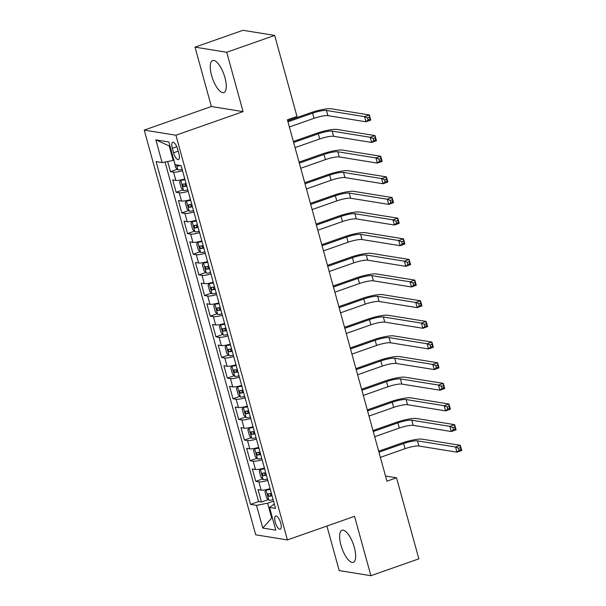 <?xml version="1.0" encoding="UTF-8"?>
<svg xmlns="http://www.w3.org/2000/svg" width="606" height="606" viewBox="0 0 606 606"><rect width="100%" height="100%" fill="white"/><g stroke="black" fill="none" stroke-linecap="round" stroke-linejoin="round"><path stroke-width="0.91" d="M354.336 547.377A16.976 6.06 -109.4 0 0 342.026 530.28A16.976 6.06 -109.4 0 0 340.966 545.218A16.976 6.06 -109.4 0 0 353.275 562.315A16.976 6.06 -109.4 0 0 354.336 547.377M224.947 77.629A16.976 6.06 -109.4 0 0 212.63 60.539A16.976 6.06 -109.4 0 0 211.577 75.47A16.976 6.06 -109.4 0 0 223.887 92.566A16.976 6.06 -109.4 0 0 224.947 77.629M280.714 523.061A6.961 2.485 -109.4 0 0 275.662 516.047A6.961 2.485 -109.4 0 0 275.23 522.175A6.961 2.485 -109.4 0 0 280.283 529.189A6.961 2.485 -109.4 0 0 280.714 523.061M326.922 526.038L339.193 570.579L370.895 575.7L418.852 558.853L396.529 477.808L385.514 476.028M144.236 130.101L255.709 534.81L287.403 539.923L175.929 135.221L144.236 130.101L211.365 106.512L243.067 111.633L226.72 52.267L195.018 47.147L211.365 106.512M195.018 47.147L242.968 30.3L274.67 35.421L226.72 52.267M167.657 161.514L170.445 171.634L177.263 169.241M184.785 178.952A8.704 1.545 164.6 0 1 175.846 180.399L172.718 179.899L176.134 192.284L182.951 189.89M190.473 199.601A8.704 1.545 -15.4 0 1 181.535 201.048L178.406 200.548L181.815 212.933L188.64 210.54M196.162 220.251A8.704 1.545 -15.4 0 1 187.224 221.698L184.095 221.19L187.504 233.583L194.329 231.189M201.851 240.9A8.704 1.545 -15.4 0 1 192.905 242.347L189.784 241.839L193.193 254.232L200.018 251.831M207.532 261.55A8.704 1.545 -15.4 0 1 198.594 262.996L195.465 262.489L198.882 274.882L205.699 272.48M213.221 282.199A8.704 1.545 -15.4 0 1 204.283 283.646L201.154 283.138L204.57 295.523L211.388 293.13M218.91 302.841A8.704 1.545 -15.4 0 1 209.971 304.288L206.843 303.788L210.259 316.173L217.077 313.779M224.599 323.49A8.704 1.545 -15.4 0 1 215.66 324.937L212.532 324.437L215.941 336.822L222.766 334.429M230.288 344.14A8.704 1.545 -15.4 0 1 221.349 345.587L218.221 345.079L221.629 357.472L228.454 355.078M235.976 364.789A8.704 1.545 -15.4 0 1 227.03 366.236L223.909 365.729L227.318 378.121L234.143 375.72M241.658 385.439A8.704 1.545 -15.4 0 1 232.719 386.886L229.591 386.378L233.007 398.771L239.825 396.369M247.346 406.088A8.704 1.545 -15.4 0 1 238.408 407.535L235.28 407.027L238.696 419.413L245.513 417.019M253.035 426.73A8.704 1.545 -15.4 0 1 244.097 428.177L240.968 427.677L244.385 440.062L251.202 437.668M258.724 447.38A8.704 1.545 -15.4 0 1 249.786 448.826L246.657 448.326L250.066 460.712L256.891 458.318M264.413 468.029A8.704 1.545 -15.4 0 1 255.467 469.476L252.346 468.968L255.755 481.361L262.58 478.967M274.67 35.421L296.993 116.466L287.403 119.829L386.931 481.179L396.529 477.808M172.316 148.25L173.566 152.795A6.749 2.409 -109.4 0 0 178.459 159.59A6.749 2.409 -109.4 0 0 178.884 153.651L177.626 149.106A6.749 2.409 -109.4 0 0 172.74 142.319A6.749 2.409 -109.4 0 0 172.316 148.25L176.778 146.682M274.321 504.01L269.534 507.449L275.533 508.411L181.126 165.658L175.126 164.688L168.869 141.971L155.848 139.872L162.105 162.582L156.106 161.613L250.52 504.374L256.512 505.343L267.617 503.2L271.594 517.653L272.382 517.782M269.534 507.449L275.791 530.159L262.769 528.061L256.512 505.343M182.512 170.695A8.704 1.545 164.6 0 1 173.574 172.142L170.445 171.634M165.052 162.014L258.573 501.548L261.444 502.01L268.261 499.609M270.094 488.678A8.704 1.545 -15.4 0 1 261.156 490.125L258.027 489.618L261.444 502.01M267.822 480.422A8.704 1.545 164.6 0 1 258.883 481.868L255.755 481.361M262.133 459.772A8.704 1.545 164.6 0 1 253.194 461.219L250.066 460.712M256.444 439.123A8.704 1.545 164.6 0 1 247.506 440.57L244.385 440.062M250.763 418.473A8.704 1.545 164.6 0 1 241.824 419.92L238.696 419.413M245.074 397.824A8.704 1.545 164.6 0 1 236.135 399.271L233.007 398.771M239.385 377.174A8.704 1.545 164.6 0 1 230.447 378.621L227.318 378.121M233.696 356.533A8.704 1.545 164.6 0 1 224.758 357.979L221.629 357.472M228.007 335.883A8.704 1.545 164.6 0 1 219.069 337.33L215.941 336.822M222.326 315.234A8.704 1.545 164.6 0 1 213.38 316.68L210.259 316.173M216.637 294.584A8.704 1.545 164.6 0 1 207.699 296.031L204.57 295.523M210.949 273.935A8.704 1.545 164.6 0 1 202.01 275.382L198.882 274.882M205.26 253.285A8.704 1.545 164.6 0 1 196.321 254.732L193.193 254.232M199.571 232.643A8.704 1.545 164.6 0 1 190.632 234.09L187.504 233.583M193.882 211.994A8.704 1.545 164.6 0 1 184.944 213.441L181.815 212.933M188.201 191.344A8.704 1.545 164.6 0 1 179.262 192.791L176.134 192.284M170.013 146.114L169.218 145.985L173.202 160.439L162.105 162.582M173.892 160.204L173.202 160.439M370.895 575.7L354.54 516.335L287.403 539.923M243.067 111.633L175.929 135.221M272.283 517.41L262.769 528.061M273.526 501.124L267.617 503.2M258.573 501.548L250.52 504.374M169.218 145.985L155.848 139.872M174.119 161.022L175.611 167.544L177.899 169.885A5.765 1.023 -15.4 0 0 182.141 169.354M289.373 126.98L314.014 118.321A10.885 1.939 164.6 0 1 327.891 115.648L365.971 121.791L364.554 116.632L369.349 114.951L331.262 108.8A16.324 2.901 -15.4 0 0 310.454 112.814L287.676 120.821M176.679 164.938L177.694 165.983A5.765 1.023 -15.4 0 0 180.52 165.559M287.948 121.821L312.59 113.163A10.885 1.939 164.6 0 1 326.467 110.481L364.554 116.632L367.531 117.852L368.1 119.92L370.016 119.246L369.448 117.178L367.531 117.852M369.448 117.178L369.349 114.951L370.766 120.109L365.971 121.791L368.1 119.92M370.766 120.109L370.016 119.246M182.709 179.52L180.739 180.209L179.596 181.997L181.3 188.193L183.58 190.534A5.765 1.023 -15.4 0 0 187.83 190.004M183.391 179.346A2.939 0.523 -15.4 0 0 184.845 179.179M180.739 180.209A5.765 1.023 -15.4 0 0 184.989 179.679M295.061 147.629L319.703 138.971A10.885 1.939 164.6 0 1 333.58 136.297L371.66 142.44L370.236 137.282L375.031 135.593L336.951 129.449A16.324 2.901 -15.4 0 0 316.135 133.464L293.365 141.471M186.065 183.603A5.765 1.023 164.6 0 1 182.701 184.156L183.383 186.633A5.765 1.023 -15.4 0 0 186.746 186.08M186.61 185.58A2.939 0.523 164.6 0 1 186.14 185.663L184.785 184.421M293.637 142.471L318.279 133.812A10.885 1.939 164.6 0 1 332.156 131.131L370.236 137.282L373.22 138.501L373.788 140.569L375.705 139.895L375.137 137.827L373.22 138.501M375.137 137.827L375.031 135.593L376.455 140.759L371.66 142.44L373.788 140.569M376.455 140.759L375.705 139.895M188.39 200.169L186.428 200.859L185.277 202.646L186.989 208.843L189.269 211.183A5.765 1.023 -15.4 0 0 193.519 210.653M189.072 199.995A2.939 0.523 -15.4 0 0 190.534 199.828M186.428 200.859A5.765 1.023 -15.4 0 0 190.67 200.328M300.75 168.279L325.392 159.62A10.885 1.939 164.6 0 1 339.262 156.939L377.349 163.09L375.925 157.931L380.719 156.242L342.64 150.099A16.324 2.901 -15.4 0 0 321.824 154.113L299.053 162.113M191.754 204.252A5.765 1.023 164.6 0 1 188.383 204.805L189.072 207.282A5.765 1.023 -15.4 0 0 192.435 206.729M192.299 206.229A2.939 0.523 164.6 0 1 191.829 206.313L190.473 205.063M299.326 163.12L323.968 154.462A10.885 1.939 164.6 0 1 337.845 151.78L375.925 157.931L378.901 159.151L379.477 161.219L381.394 160.545L380.826 158.477L378.901 159.151M380.826 158.477L380.719 156.242L382.144 161.408L377.349 163.09L379.477 161.219M382.144 161.408L381.394 160.545M194.079 220.819L192.117 221.508L190.966 223.296L192.678 229.492L194.958 231.833A5.765 1.023 -15.4 0 0 199.207 231.303M194.761 220.645A2.939 0.523 -15.4 0 0 196.223 220.47M192.117 221.508A5.765 1.023 -15.4 0 0 196.359 220.978M306.439 188.928L331.081 180.27A10.885 1.939 164.6 0 1 344.95 177.588L383.037 183.739L381.613 178.581L386.408 176.891L348.329 170.74A16.324 2.901 -15.4 0 0 327.513 174.763L304.735 182.762M197.442 224.902A5.765 1.023 164.6 0 1 194.071 225.447L194.753 227.932A5.765 1.023 -15.4 0 0 198.124 227.379M197.988 226.871A2.939 0.523 164.6 0 1 197.518 226.955L196.162 225.712M305.015 183.762L329.656 175.104A10.885 1.939 164.6 0 1 343.534 172.43L381.613 178.581L384.59 179.8L385.158 181.868L387.082 181.194L386.507 179.126L384.59 179.8M386.507 179.126L386.408 176.891L387.832 182.058L383.037 183.739L385.158 181.868M387.832 182.058L387.082 181.194M199.768 241.461L197.798 242.158L196.655 243.945L198.359 250.134L200.647 252.482A5.765 1.023 -15.4 0 0 204.889 251.952M200.45 241.286A2.939 0.523 -15.4 0 0 201.912 241.12M197.798 242.158A5.765 1.023 -15.4 0 0 202.048 241.627M312.12 209.578L336.762 200.919A10.885 1.939 164.6 0 1 350.639 198.238L388.726 204.389L387.302 199.222L392.097 197.541L354.01 191.39A16.324 2.901 -15.4 0 0 333.202 195.412L310.423 203.411M203.131 245.551A5.765 1.023 164.6 0 1 199.76 246.097L200.442 248.574A5.765 1.023 -15.4 0 0 203.813 248.028M203.669 247.521A2.939 0.523 164.6 0 1 203.207 247.604L201.851 246.362M310.704 204.411L335.345 195.753A10.885 1.939 164.6 0 1 349.215 193.079L387.302 199.222L390.279 200.45L390.847 202.51L392.764 201.836L392.196 199.775L390.279 200.45M392.196 199.775L392.097 197.541L393.521 202.699L388.726 204.389L390.847 202.51M393.521 202.699L392.764 201.836M205.457 262.11L203.487 262.799L202.343 264.595L204.048 270.784L206.335 273.124A5.765 1.023 -15.4 0 0 210.577 272.594M206.138 261.936A2.939 0.523 -15.4 0 0 207.6 261.769M203.487 262.799A5.765 1.023 -15.4 0 0 207.737 262.277M317.809 230.227L342.451 221.569A10.885 1.939 164.6 0 1 356.328 218.887L394.408 225.038L392.991 219.872L397.786 218.19L359.699 212.039A16.324 2.901 -15.4 0 0 338.89 216.054L316.112 224.061M208.812 266.193A5.765 1.023 164.6 0 1 205.449 266.746L206.131 269.223A5.765 1.023 -15.4 0 0 209.502 268.678M209.358 268.17A2.939 0.523 164.6 0 1 208.888 268.253L207.54 267.011M316.393 225.061L341.034 216.403A10.885 1.939 164.6 0 1 354.904 213.729L392.991 219.872L395.968 221.099L396.536 223.16L398.453 222.485L397.884 220.425L395.968 221.099M397.884 220.425L397.786 218.19L399.202 223.349L394.408 225.038L396.536 223.16M399.202 223.349L398.453 222.485M211.146 282.76L209.176 283.449L208.032 285.237L209.737 291.433L212.017 293.774A5.765 1.023 -15.4 0 0 216.266 293.243M211.827 282.585A2.939 0.523 -15.4 0 0 213.282 282.419M209.176 283.449A5.765 1.023 -15.4 0 0 213.426 282.919M323.498 250.869L348.139 242.211A10.885 1.939 164.6 0 1 362.017 239.537L400.096 245.688L398.672 240.521L403.475 238.84L365.388 232.689A16.324 2.901 -15.4 0 0 344.579 236.704L321.801 244.71M214.501 286.843A5.765 1.023 164.6 0 1 211.138 287.395L211.82 289.873A5.765 1.023 -15.4 0 0 215.183 289.32M215.047 288.82A2.939 0.523 164.6 0 1 214.577 288.903L213.229 287.661M322.074 245.71L346.715 237.052A10.885 1.939 164.6 0 1 360.593 234.37L398.672 240.521L401.657 241.741L402.225 243.809L404.141 243.135L403.573 241.074L401.657 241.741M403.573 241.074L403.475 238.84L404.891 243.998L400.096 245.688L402.225 243.809M404.891 243.998L404.141 243.135M216.827 303.409L214.865 304.098L213.721 305.886L215.425 312.082L217.705 314.423A5.765 1.023 -15.4 0 0 221.955 313.893M217.516 303.235A2.939 0.523 -15.4 0 0 218.971 303.068M214.865 304.098A5.765 1.023 -15.4 0 0 219.107 303.568M329.187 271.518L353.828 262.86A10.885 1.939 164.6 0 1 367.706 260.186L405.785 266.329L404.361 261.171L409.156 259.482L371.077 253.338A16.324 2.901 -15.4 0 0 350.26 257.353L327.49 265.36M220.19 307.492A5.765 1.023 164.6 0 1 216.827 308.045L217.509 310.522A5.765 1.023 -15.4 0 0 220.872 309.969M220.735 309.469A2.939 0.523 164.6 0 1 220.266 309.552L218.91 308.31M327.763 266.36L352.404 257.701A10.885 1.939 164.6 0 1 366.282 255.02L404.361 261.171L407.346 262.39L407.914 264.458L409.83 263.784L409.262 261.716L407.346 262.39M409.262 261.716L409.156 259.482L410.58 264.648L405.785 266.329L407.914 264.458M410.58 264.648L409.83 263.784M222.516 324.058L220.554 324.748L219.402 326.536L221.114 332.732L223.394 335.073A5.765 1.023 -15.4 0 0 227.644 334.542M223.197 323.884A2.939 0.523 -15.4 0 0 224.659 323.718M220.554 324.748A5.765 1.023 -15.4 0 0 224.796 324.218M334.876 292.168L359.517 283.51A10.885 1.939 164.6 0 1 373.387 280.828L411.474 286.979L410.05 281.82L414.845 280.131L376.765 273.988A16.324 2.901 -15.4 0 0 355.949 278.002L333.179 286.002M225.879 328.141A5.765 1.023 164.6 0 1 222.508 328.694L223.19 331.171A5.765 1.023 -15.4 0 0 226.561 330.618M226.424 330.118A2.939 0.523 164.6 0 1 225.955 330.202L224.599 328.952M333.451 287.009L358.093 278.351A10.885 1.939 164.6 0 1 371.97 275.669L410.05 281.82L413.027 283.04L413.595 285.108L415.519 284.434L414.951 282.366L413.027 283.04M414.951 282.366L414.845 280.131L416.269 285.297L411.474 286.979L413.595 285.108M416.269 285.297L415.519 284.434M228.204 344.708L226.235 345.397L225.091 347.185L226.795 353.381L229.083 355.722A5.765 1.023 -15.4 0 0 233.333 355.192M228.886 344.534A2.939 0.523 -15.4 0 0 230.348 344.359M226.235 345.397A5.765 1.023 -15.4 0 0 230.485 344.867M340.564 312.817L365.206 304.159A10.885 1.939 164.6 0 1 379.076 301.477L417.163 307.628L415.739 302.47L420.534 300.781L382.454 294.63A16.324 2.901 -15.4 0 0 361.638 298.652L338.86 306.651M231.568 348.791A5.765 1.023 164.6 0 1 228.197 349.336L228.879 351.821A5.765 1.023 -15.4 0 0 232.25 351.268M232.113 350.76A2.939 0.523 164.6 0 1 231.643 350.844L230.288 349.601M339.14 307.651L363.782 298.993A10.885 1.939 164.6 0 1 377.652 296.319L415.739 302.47L418.716 303.689L419.284 305.757L421.2 305.083L420.632 303.015L418.716 303.689M420.632 303.015L420.534 300.781L421.958 305.947L417.163 307.628L419.284 305.757M421.958 305.947L421.2 305.083M233.893 365.35L231.924 366.047L230.78 367.834L232.484 374.023L234.772 376.371A5.765 1.023 -15.4 0 0 239.014 375.841M234.575 365.176A2.939 0.523 -15.4 0 0 236.037 365.009M231.924 366.047A5.765 1.023 -15.4 0 0 236.173 365.516M346.246 333.467L370.887 324.808A10.885 1.939 164.6 0 1 384.765 322.127L422.844 328.278L421.428 323.112L426.223 321.43L388.135 315.279A16.324 2.901 -15.4 0 0 367.327 319.301L344.549 327.301M237.257 369.44A5.765 1.023 164.6 0 1 233.886 369.986L234.567 372.463A5.765 1.023 -15.4 0 0 237.938 371.917M237.794 371.41A2.939 0.523 164.6 0 1 237.325 371.493L235.976 370.251M344.829 328.3L369.471 319.642A10.885 1.939 164.6 0 1 383.34 316.968L421.428 323.112L424.405 324.339L424.973 326.399L426.889 325.725L426.321 323.665L424.405 324.339M426.321 323.665L426.223 321.43L427.639 326.589L422.844 328.278L424.973 326.399M427.639 326.589L426.889 325.725M239.582 385.999L237.613 386.689L236.469 388.484L238.173 394.673L240.461 397.013A5.765 1.023 -15.4 0 0 244.703 396.483M240.264 385.825A2.939 0.523 -15.4 0 0 241.718 385.658M237.613 386.689A5.765 1.023 -15.4 0 0 241.862 386.166M351.935 354.116L376.576 345.458A10.885 1.939 164.6 0 1 390.453 342.776L428.533 348.927L427.116 343.761L431.911 342.079L393.824 335.929A16.324 2.901 -15.4 0 0 373.016 339.943L350.238 347.95M242.938 390.082A5.765 1.023 164.6 0 1 239.575 390.635L240.256 393.112A5.765 1.023 -15.4 0 0 243.627 392.567M243.483 392.059A2.939 0.523 164.6 0 1 243.014 392.143L241.665 390.9M350.51 348.95L375.152 340.292A10.885 1.939 164.6 0 1 389.029 337.618L427.116 343.761L430.093 344.988L430.661 347.049L432.578 346.374L432.01 344.314L430.093 344.988M432.01 344.314L431.911 342.079L433.328 347.238L428.533 348.927L430.661 347.049M433.328 347.238L432.578 346.374M245.271 406.649L243.301 407.338L242.158 409.126L243.862 415.322L246.142 417.663A5.765 1.023 -15.4 0 0 250.392 417.133M245.953 406.474A2.939 0.523 -15.4 0 0 247.407 406.308M243.301 407.338A5.765 1.023 -15.4 0 0 247.551 406.808M357.623 374.758L382.265 366.1A10.885 1.939 164.6 0 1 396.142 363.426L434.222 369.577L432.798 364.411L437.593 362.729L399.513 356.578A16.324 2.901 -15.4 0 0 378.705 360.593L355.927 368.599M248.627 410.732A5.765 1.023 164.6 0 1 245.263 411.285L245.945 413.762A5.765 1.023 -15.4 0 0 249.308 413.209M249.172 412.709A2.939 0.523 164.6 0 1 248.702 412.792L247.346 411.55M356.199 369.599L380.841 360.941A10.885 1.939 164.6 0 1 394.718 358.26L432.798 364.411L435.782 365.63L436.35 367.698L438.267 367.024L437.699 364.964L435.782 365.63M437.699 364.964L437.593 362.729L439.017 367.887L434.222 369.577L436.35 367.698M439.017 367.887L438.267 367.024M250.952 427.298L248.99 427.987L247.846 429.775L249.551 435.972L251.831 438.312A5.765 1.023 -15.4 0 0 256.08 437.782M251.634 427.124A2.939 0.523 -15.4 0 0 253.096 426.957M248.99 427.987A5.765 1.023 -15.4 0 0 253.232 427.457M363.312 395.407L387.954 386.749A10.885 1.939 164.6 0 1 401.823 384.075L439.911 390.219L438.486 385.06L443.281 383.371L405.202 377.227A16.324 2.901 -15.4 0 0 384.386 381.242L361.615 389.249M254.315 431.381A5.765 1.023 164.6 0 1 250.945 431.934L251.634 434.411A5.765 1.023 -15.4 0 0 254.997 433.858M254.861 433.358A2.939 0.523 164.6 0 1 254.391 433.442L253.035 432.199M361.888 390.249L386.53 381.591A10.885 1.939 164.6 0 1 400.407 378.909L438.486 385.06L441.463 386.28L442.039 388.348L443.956 387.673L443.387 385.605L441.463 386.28M443.387 385.605L443.281 383.371L444.706 388.537L439.911 390.219L442.039 388.348M444.706 388.537L443.956 387.673M256.641 447.948L254.679 448.637L253.528 450.425L255.24 456.621L257.52 458.962A5.765 1.023 -15.4 0 0 261.769 458.431M257.323 447.773A2.939 0.523 -15.4 0 0 258.785 447.607M254.679 448.637A5.765 1.023 -15.4 0 0 258.921 448.107M369.001 416.057L393.642 407.399A10.885 1.939 164.6 0 1 407.512 404.717L445.599 410.868L444.175 405.709L448.97 404.02L410.891 397.877A16.324 2.901 -15.4 0 0 390.075 401.892L367.304 409.891M260.004 452.031A5.765 1.023 164.6 0 1 256.633 452.584L257.315 455.061A5.765 1.023 -15.4 0 0 260.686 454.508M260.55 454.008A2.939 0.523 164.6 0 1 260.08 454.091L258.724 452.841M367.577 410.898L392.218 402.24A10.885 1.939 164.6 0 1 406.096 399.559L444.175 405.709L447.152 406.929L447.72 408.997L449.644 408.323L449.069 406.255L447.152 406.929M449.069 406.255L448.97 404.02L450.394 409.186L445.599 410.868L447.72 408.997M450.394 409.186L449.644 408.323M262.33 468.597L260.36 469.286L259.216 471.074L260.921 477.27L263.209 479.611A5.765 1.023 -15.4 0 0 267.451 479.081M263.012 468.423A2.939 0.523 -15.4 0 0 264.474 468.249M260.36 469.286A5.765 1.023 -15.4 0 0 264.61 468.756M374.682 436.706L399.324 428.048A10.885 1.939 164.6 0 1 413.201 425.367L451.288 431.517L449.864 426.359L454.659 424.67L416.572 418.519A16.324 2.901 -15.4 0 0 395.763 422.541L372.985 430.54M265.693 472.68A5.765 1.023 164.6 0 1 262.322 473.225L263.004 475.71A5.765 1.023 -15.4 0 0 266.375 475.157M266.231 474.649A2.939 0.523 164.6 0 1 265.769 474.74L264.413 473.491M373.266 431.54L397.907 422.882A10.885 1.939 164.6 0 1 411.777 420.208L449.864 426.359L452.841 427.578L453.409 429.646L455.326 428.972L454.758 426.904L452.841 427.578M454.758 426.904L454.659 424.67L456.083 429.836L451.288 431.517L453.409 429.646M456.083 429.836L455.326 428.972M268.019 489.239L266.049 489.936L264.905 491.724L266.61 497.912L268.897 500.261A5.765 1.023 -15.4 0 0 273.139 499.73M268.7 489.065A2.939 0.523 -15.4 0 0 270.162 488.898M266.049 489.936A5.765 1.023 -15.4 0 0 270.299 489.406M380.371 457.356L405.013 448.698A10.885 1.939 164.6 0 1 418.89 446.016L456.969 452.167L455.553 447.001L460.348 445.319L422.261 439.168A16.324 2.901 -15.4 0 0 401.452 443.191L378.674 451.19M271.382 493.329A5.765 1.023 164.6 0 1 268.011 493.875L268.693 496.352A5.765 1.023 -15.4 0 0 272.064 495.806M271.92 495.299A2.939 0.523 164.6 0 1 271.45 495.382L270.102 494.14M378.955 452.19L403.596 443.531A10.885 1.939 164.6 0 1 417.466 440.857L455.553 447.001L458.53 448.228L459.098 450.288L461.014 449.614L460.446 447.554L458.53 448.228M460.446 447.554L460.348 445.319L461.764 450.478L456.969 452.167L459.098 450.288M461.764 450.478L461.014 449.614M175.846 180.399L173.574 172.142M261.156 490.125L258.883 481.868M255.467 469.476L253.194 461.219M249.786 448.826L247.506 440.57M244.097 428.177L241.824 419.92M238.408 407.535L236.135 399.271M232.719 386.886L230.447 378.621M227.03 366.236L224.758 357.979M221.349 345.587L219.069 337.33M215.66 324.937L213.38 316.68M209.971 304.288L207.699 296.031M204.283 283.646L202.01 275.382M198.594 262.996L196.321 254.732M192.905 242.347L190.632 234.09M187.224 221.698L184.944 213.441M181.535 201.048L179.262 192.791M178.194 151.167L173.566 152.795M176.482 164.908L177.838 169.831M312.59 113.163L314.014 118.321M326.467 110.481L327.891 115.648M179.414 165.377L177.694 165.983M180.709 180.255L183.527 190.473M318.279 133.812L319.703 138.971M332.156 131.131L333.58 136.297M186.14 185.663L183.383 186.633M186.398 200.904L189.208 211.123M323.968 154.462L325.392 159.62M337.845 151.78L339.262 156.939M191.829 206.313L189.072 207.282M192.087 221.554L194.897 231.772M329.656 175.104L331.081 180.27M343.534 172.43L344.95 177.588M197.518 226.955L194.753 227.932M197.768 242.203L200.586 252.422M335.345 195.753L336.762 200.919M349.215 193.079L350.639 198.238M203.207 247.604L200.442 248.574M203.457 262.845L206.275 273.071M341.034 216.403L342.451 221.569M354.904 213.729L356.328 218.887M208.888 268.253L206.131 269.223M209.146 283.494L211.964 293.721M346.715 237.052L348.139 242.211M360.593 234.37L362.017 239.537M214.577 288.903L211.82 289.873M214.835 304.144L217.652 314.362M352.404 257.701L353.828 262.86M366.282 255.02L367.706 260.186M220.266 309.552L217.509 310.522M220.523 324.793L223.334 335.012M358.093 278.351L359.517 283.51M371.97 275.669L373.387 280.828M225.955 330.202L223.19 331.171M226.212 345.443L229.023 355.661M363.782 298.993L365.206 304.159M377.652 296.319L379.076 301.477M231.643 350.844L228.879 351.821M231.893 366.092L234.711 376.311M369.471 319.642L370.887 324.808M383.34 316.968L384.765 322.127M237.325 371.493L234.567 372.463M237.582 386.734L240.4 396.96M375.152 340.292L376.576 345.458M389.029 337.618L390.453 342.776M243.014 392.143L240.256 393.112M243.271 407.383L246.089 417.61M380.841 360.941L382.265 366.1M394.718 358.26L396.142 363.426M248.702 412.792L245.945 413.762M248.96 428.033L251.778 438.252M386.53 381.591L387.954 386.749M400.407 378.909L401.823 384.075M254.391 433.442L251.634 434.411M254.649 448.682L257.459 458.901M392.218 402.24L393.642 407.399M406.096 399.559L407.512 404.717M260.08 454.091L257.315 455.061M260.33 469.332L263.148 479.551M397.907 422.882L399.324 428.048M411.777 420.208L413.201 425.367M265.769 474.74L263.004 475.71M266.019 489.981L268.837 500.2M403.596 443.531L405.013 448.698M417.466 440.857L418.89 446.016M271.45 495.382L268.693 496.352"/></g></svg>
